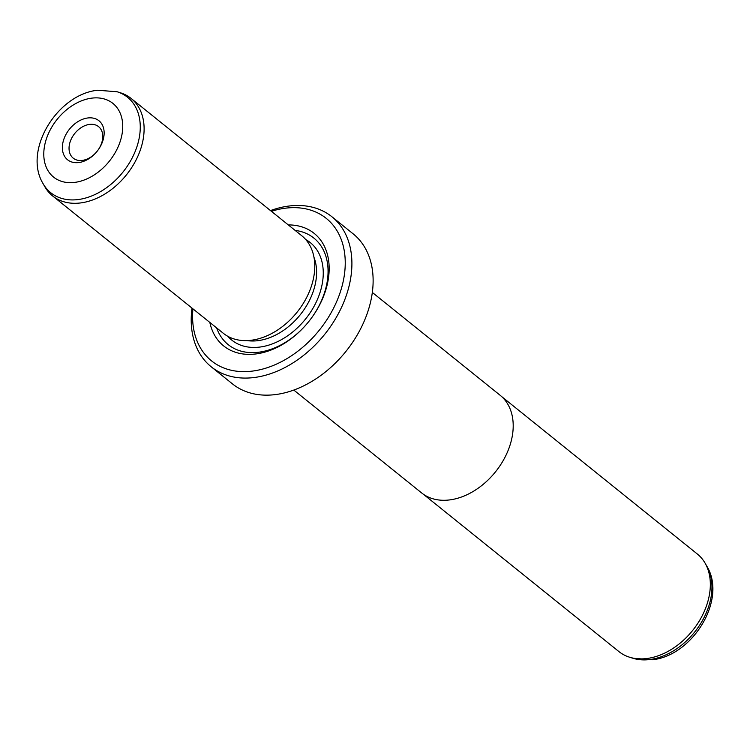 <?xml version="1.0" encoding="UTF-8"?>
<svg xmlns="http://www.w3.org/2000/svg" width="750" height="750" viewBox="0 0 750 750"><rect width="100%" height="100%" fill="white"/><g stroke="black" fill="none" stroke-linecap="round" stroke-linejoin="round"><path stroke-width="1.12" d="M501.647 396.572L697.35 554.034A62.588 44.25 128.8 0 1 705.15 563.25A62.588 44.25 128.8 0 1 699.15 621.206A62.588 44.25 128.8 0 1 647.081 658.491A62.588 44.25 128.8 0 1 629.55 657.206A62.588 44.25 128.8 0 1 618.881 651.553L423.178 494.091M372.338 292.453L500.203 395.334A62.644 44.297 128.8 0 1 506.006 455.222A62.644 44.297 128.8 0 1 449.897 499.884A62.644 44.297 128.8 0 1 421.659 492.947L293.794 390.066M87.666 117.984A25.031 17.7 128.8 0 1 103.481 127.847A25.031 17.7 128.8 0 1 97.05 151.359A25.031 17.7 128.8 0 1 78.844 162.544A25.031 17.7 128.8 0 1 62.841 142.95A25.031 17.7 128.8 0 1 87.666 117.984M82.35 160.397A20.222 14.297 -51.2 0 0 97.05 151.359A20.222 14.297 -51.2 0 0 98.587 126.647A20.222 14.297 -51.2 0 0 89.475 124.406A20.222 14.297 -51.2 0 0 71.363 138.825A20.222 14.297 -51.2 0 0 73.238 158.156A20.222 14.297 -51.2 0 0 82.35 160.397M52.65 195.966L223.312 333.281A62.588 44.25 -51.2 0 0 251.522 340.219A62.588 44.25 -51.2 0 0 297.028 312.262A62.588 44.25 -51.2 0 0 301.781 235.762L131.119 98.447A62.588 44.25 -51.2 0 0 120.45 92.794L117.103 91.753A61.256 43.312 128.8 0 1 136.322 148.472A61.256 43.312 128.8 0 1 78.356 199.528A61.256 43.312 128.8 0 1 43.116 183.713L44.85 186.75A62.588 44.25 -51.2 0 0 52.65 195.966A62.588 44.25 -51.2 0 0 80.859 202.903A62.588 44.25 -51.2 0 0 136.912 158.287A62.588 44.25 -51.2 0 0 131.119 98.447M209.831 322.434A72.216 51.066 -51.2 0 0 256.191 353.906A72.216 51.066 -51.2 0 0 326.991 285.6A72.216 51.066 -51.2 0 0 288.3 224.916M216.647 327.919A68.362 48.338 -51.2 0 0 258.984 352.191A68.362 48.338 -51.2 0 0 308.691 321.647A68.362 48.338 -51.2 0 0 295.116 230.4M211.209 366.788L232.425 383.859A96.281 68.081 -51.2 0 0 275.812 394.537A96.281 68.081 -51.2 0 0 362.062 325.884A96.281 68.081 -51.2 0 0 353.137 233.831L331.922 216.759A96.281 68.081 128.8 0 1 340.837 308.812A96.281 68.081 128.8 0 1 254.597 377.466A96.281 68.081 128.8 0 1 211.209 366.788A96.281 68.081 128.8 0 1 192.019 308.1M192.928 308.831A91.472 64.678 -51.2 0 0 252.797 371.044A91.472 64.678 -51.2 0 0 343.528 279.844A91.472 64.678 -51.2 0 0 285.028 208.238A91.472 64.678 -51.2 0 0 271.397 211.312M270.487 210.581A96.281 68.081 128.8 0 1 288.534 206.091A96.281 68.081 128.8 0 1 331.922 216.759M632.897 658.247A61.256 43.312 -51.2 0 0 650.053 659.503A61.256 43.312 -51.2 0 0 701.016 623.006A61.256 43.312 -51.2 0 0 706.884 566.287C727.256 599.578 692.559 655.763 652.331 659.756L632.897 658.247L629.55 657.206M91.594 98.166A47.306 33.45 -51.2 0 0 44.672 145.331A47.306 33.45 -51.2 0 0 74.925 182.363A47.306 33.45 -51.2 0 0 121.847 135.197A47.306 33.45 -51.2 0 0 91.594 98.166M247.059 340.594A57.769 40.847 -51.2 0 0 258.197 340.631A57.769 40.847 -51.2 0 0 304.397 309.122A57.769 40.847 -51.2 0 0 314.006 257.391M227.859 336.328A62.588 44.25 -51.2 0 0 260.006 347.044A62.588 44.25 -51.2 0 0 317.606 299.016A62.588 44.25 -51.2 0 0 305.728 239.55M117.103 91.753L97.669 90.244C57.45 94.237 22.744 150.422 43.116 183.713M706.884 566.287L705.15 563.25"/></g></svg>
